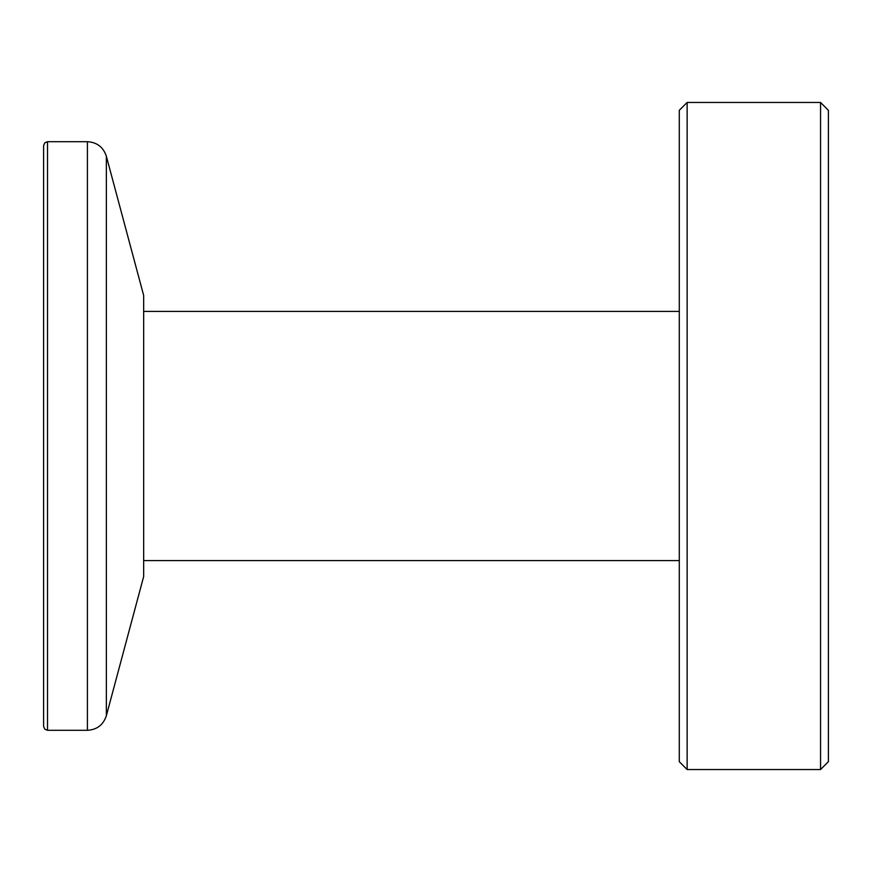 <?xml version="1.0" encoding="UTF-8"?>
<svg xmlns="http://www.w3.org/2000/svg" width="872" height="872" viewBox="0 0 872 872"><rect width="100%" height="100%" fill="white"/><g stroke="black" fill="none" stroke-linecap="round" stroke-linejoin="round"><path stroke-width="1.31" d="M106.351 715.759L106.351 156.241L143.662 295.466L143.662 576.534L106.351 715.759C103.31 724.872 96.999 729.722 87.407 730.3L87.407 141.7L47.524 141.7L47.524 730.3L44.766 729.177L43.6 726.376L43.6 145.624L43.6 704.227M687.136 769.54L679.288 761.692L679.288 110.308L687.136 102.46L687.136 769.54L820.552 769.54L820.552 102.46L828.4 110.308L828.4 761.692L820.552 769.54M679.288 560.587L143.662 560.587M679.288 311.413L143.662 311.413M47.524 141.7L44.766 142.823L43.6 145.624M106.351 156.241C103.31 147.128 96.999 142.278 87.407 141.7M87.407 730.3L47.524 730.3M687.136 102.46L820.552 102.46"/></g></svg>
